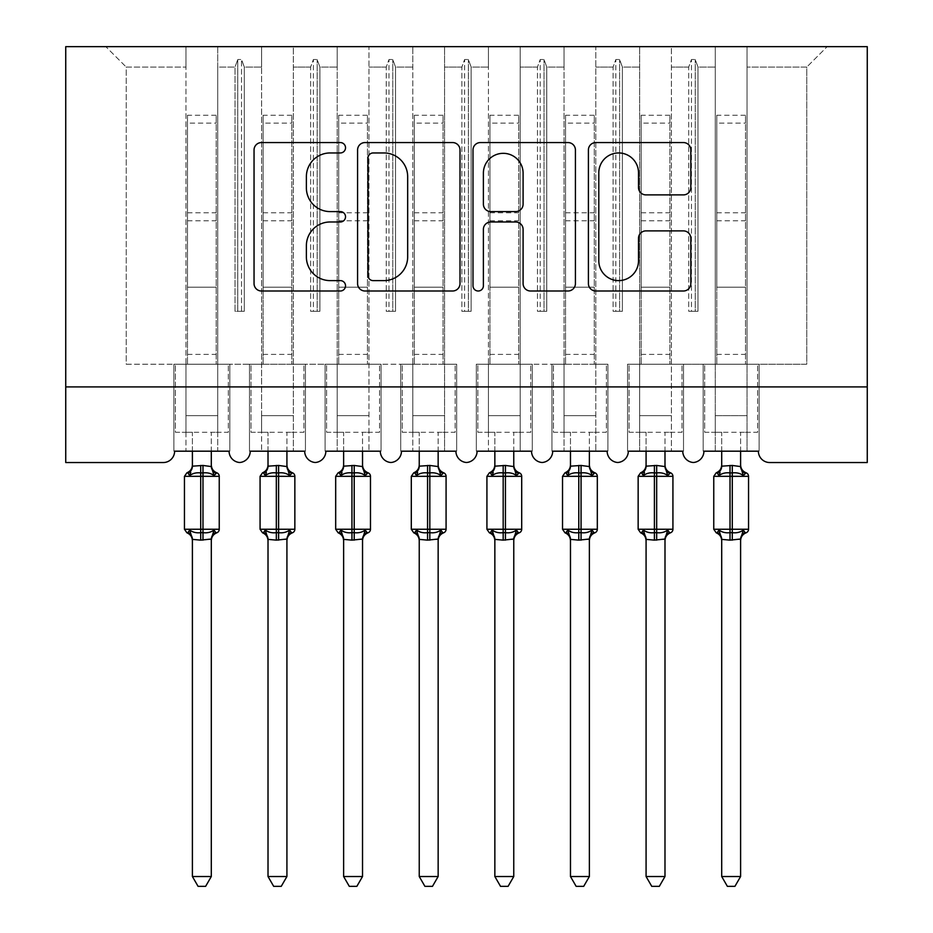 <?xml version="1.0" encoding="UTF-8"?>
<svg xmlns="http://www.w3.org/2000/svg" width="933" height="933" viewBox="0 0 933 933"><rect width="100%" height="100%" fill="white"/><g stroke="black" fill="none" stroke-linecap="round" stroke-linejoin="round"><path stroke-width="0.7" stroke-dasharray="4.67 3.5" d="M345.525 147.752A5.19 5.19 0 0 0 340.323 142.562L261.462 142.562A7.417 7.417 0 0 0 254.044 149.98L254.044 283.585A7.417 7.417 0 0 0 261.462 291.003L340.323 291.003A5.19 5.19 0 0 0 345.525 285.813A5.19 5.19 0 0 0 340.323 280.611L330.119 280.611A23.745 23.745 0 0 1 306.374 256.867L306.374 245.729A23.745 23.745 0 0 1 330.119 221.984L340.323 221.984A5.19 5.19 0 0 0 345.525 216.783A5.19 5.19 0 0 0 340.323 211.593L330.119 211.593A23.745 23.745 0 0 1 306.374 187.836L306.374 176.699A23.745 23.745 0 0 1 330.119 152.954L340.323 152.954A5.19 5.19 0 0 0 345.525 147.752M703.925 451.187L758.377 451.187L747.03 451.187L747.03 46.65L747.03 451.187L703.925 451.187L715.273 451.187L715.273 46.65L715.273 364.232L715.273 46.65L747.03 46.65L747.03 364.232L747.03 46.65L827.186 46.65L671.41 46.65L671.41 451.187L671.41 46.65L639.653 46.65L639.653 67.071L639.653 46.65L595.802 46.65L595.802 451.187L595.802 46.65L564.045 46.65L564.045 67.071L564.045 46.65L520.182 46.65L520.182 451.187L520.182 46.65L488.425 46.65L488.425 67.071L488.425 46.65L444.575 46.65L444.575 451.187L444.575 46.65L412.818 46.65L412.818 67.071L412.818 46.65L368.955 46.65L368.955 451.187L368.955 46.65L337.198 46.65L337.198 67.071L337.198 46.65L293.347 46.65L293.347 451.187L293.347 46.65L261.59 46.65L261.59 67.071L261.59 46.65L217.727 46.65L217.727 364.232L261.59 364.232L261.59 46.65L185.97 46.65L185.97 67.071L185.97 46.65L105.814 46.65L126.235 67.071L105.814 46.65L217.727 46.65L217.727 67.071L235.011 67.071L217.727 67.071L217.727 432.282L217.727 46.65L217.727 451.187L229.075 451.187L217.727 451.187L217.727 364.232L261.59 364.232L261.59 451.187L261.59 46.65L715.273 46.65L715.273 451.187L703.925 451.187L758.377 451.187A11.348 11.348 0 0 0 769.713 462.535L867.258 462.535L867.258 386.915L65.742 386.915L65.742 462.535L163.287 462.535A11.348 11.348 0 0 0 174.623 451.187L229.075 451.187L174.623 451.187L185.97 451.187L185.97 46.65L185.97 451.187L174.623 451.187L229.075 451.187A11.348 11.348 0 0 0 239.653 462.5A11.348 11.348 0 0 0 250.242 451.187L304.683 451.187A11.348 11.348 0 0 0 315.272 462.5A11.348 11.348 0 0 0 325.862 451.187L380.302 451.187L325.862 451.187L337.198 451.187L337.198 46.65L337.198 451.187L325.862 451.187L380.302 451.187A11.348 11.348 0 0 0 390.88 462.5A11.348 11.348 0 0 0 401.47 451.187L455.91 451.187L401.47 451.187L412.818 451.187L412.818 46.65L412.818 451.187L401.47 451.187L455.91 451.187A11.348 11.348 0 0 0 466.5 462.5A11.348 11.348 0 0 0 477.09 451.187L531.53 451.187L477.09 451.187L488.425 451.187L488.425 46.65L488.425 451.187L477.09 451.187L531.53 451.187A11.348 11.348 0 0 0 542.12 462.5A11.348 11.348 0 0 0 552.698 451.187L607.138 451.187L552.698 451.187L564.045 451.187L564.045 46.65L564.045 451.187L552.698 451.187L607.138 451.187A11.348 11.348 0 0 0 617.728 462.5A11.348 11.348 0 0 0 628.317 451.187L682.758 451.187L628.317 451.187L639.653 451.187L639.653 46.65L639.653 451.187L628.317 451.187L682.758 451.187A11.348 11.348 0 0 0 693.347 462.5A11.348 11.348 0 0 0 703.925 451.187L703.179 451.187L703.925 451.187L703.179 451.187L703.179 364.232L715.273 364.232L715.273 415.651L715.273 364.232L671.41 364.232L806.765 364.232L806.765 67.071L747.03 67.071L806.765 67.071L827.186 46.65L806.765 67.071L806.765 364.232L715.273 364.232L759.124 364.232L759.124 451.187L758.377 451.187L759.124 451.187L759.124 364.232L703.179 364.232L703.179 451.187L703.925 451.187M715.273 415.651L715.273 432.282L715.273 415.651L747.03 415.651L715.273 415.651M639.653 415.651L639.653 364.232L639.653 432.282L639.653 415.651L671.41 415.651L639.653 415.651M564.045 415.651L564.045 364.232L564.045 432.282L564.045 415.651L595.802 415.651L564.045 415.651M488.425 415.651L488.425 364.232L488.425 432.282L488.425 415.651L520.182 415.651L488.425 415.651M412.818 415.651L412.818 364.232L412.818 432.282L412.818 415.651L444.575 415.651L412.818 415.651M337.198 415.651L337.198 364.232L337.198 432.282L337.198 415.651L368.955 415.651L337.198 415.651M261.59 415.651L261.59 364.232L261.59 432.282L261.59 415.651L293.347 415.651L261.59 415.651M185.97 415.651L185.97 364.232L185.97 432.282L185.97 415.651L217.727 415.651L185.97 415.651M867.258 386.915L65.742 386.915L65.742 46.65L867.258 46.65L867.258 386.915L65.742 386.915M688.706 67.071L671.41 67.071L688.706 67.071L691.458 59.502L688.706 67.071L688.706 311.295L697.989 311.295L688.706 311.295L688.706 67.071M697.989 311.295L697.989 67.071L695.237 59.502L691.458 59.502L695.237 59.502L697.989 67.071L715.273 67.071L697.989 67.071L697.989 311.295L688.706 311.295L691.458 311.295L691.458 59.502L691.458 311.295L695.237 311.295L695.237 59.502L695.237 311.295L697.989 311.295M613.086 67.071L595.802 67.071L613.086 67.071L615.838 59.502L613.086 67.071L613.086 311.295L622.369 311.295L613.086 311.295L613.086 67.071M622.369 311.295L622.369 67.071L619.617 59.502L615.838 59.502L619.617 59.502L622.369 67.071L639.653 67.071L622.369 67.071L622.369 311.295L613.086 311.295L615.838 311.295L615.838 59.502L615.838 311.295L619.617 311.295L619.617 59.502L619.617 311.295L622.369 311.295M595.802 364.232L520.182 364.232L607.896 364.232L607.896 451.187L607.138 451.187L607.896 451.187L607.896 364.232L564.045 364.232L607.896 364.232L607.896 451.187L607.138 451.187L607.896 451.187L607.896 364.232L595.802 364.232M537.466 67.071L520.182 67.071L537.466 67.071L540.219 59.502L537.466 67.071L537.466 311.295L546.761 311.295L537.466 311.295L537.466 67.071M546.761 311.295L546.761 67.071L544.009 59.502L540.219 59.502L544.009 59.502L546.761 67.071L564.045 67.071L546.761 67.071L546.761 311.295L537.466 311.295L540.219 311.295L540.219 59.502L540.219 311.295L544.009 311.295L544.009 59.502L544.009 311.295L546.761 311.295M461.858 67.071L444.575 67.071L461.858 67.071L464.611 59.502L461.858 67.071L461.858 311.295L471.142 311.295L461.858 311.295L461.858 67.071M471.142 311.295L471.142 67.071L468.389 59.502L464.611 59.502L468.389 59.502L471.142 67.071L488.425 67.071L471.142 67.071L471.142 311.295L461.858 311.295L464.611 311.295L464.611 59.502L464.611 311.295L468.389 311.295L468.389 59.502L468.389 311.295L471.142 311.295M444.575 364.232L368.955 364.232L456.669 364.232L456.669 451.187L455.91 451.187L456.669 451.187L456.669 364.232L412.818 364.232L456.669 364.232L456.669 451.187L455.91 451.187L456.669 451.187L456.669 364.232L444.575 364.232M386.239 67.071L368.955 67.071L386.239 67.071L388.991 59.502L386.239 67.071L386.239 311.295L395.534 311.295L386.239 311.295L386.239 67.071M395.534 311.295L395.534 67.071L392.781 59.502L388.991 59.502L392.781 59.502L395.534 67.071L412.818 67.071L395.534 67.071L395.534 311.295L386.239 311.295L388.991 311.295L388.991 59.502L388.991 311.295L392.781 311.295L392.781 59.502L392.781 311.295L395.534 311.295M310.631 67.071L293.347 67.071L310.631 67.071L313.383 59.502L310.631 67.071L310.631 311.295L319.914 311.295L310.631 311.295L310.631 67.071M319.914 311.295L319.914 67.071L317.162 59.502L313.383 59.502L317.162 59.502L319.914 67.071L337.198 67.071L319.914 67.071L319.914 311.295L310.631 311.295L313.383 311.295L313.383 59.502L313.383 311.295L317.162 311.295L317.162 59.502L317.162 311.295L319.914 311.295M293.347 364.232L337.198 364.232L261.59 364.232L305.441 364.232L305.441 451.187L304.683 451.187L305.441 451.187L305.441 364.232L261.59 364.232L305.441 364.232L305.441 451.187L304.683 451.187L305.441 451.187L305.441 364.232L293.347 364.232M235.011 311.295L235.011 67.071L237.763 59.502L235.011 67.071L235.011 311.295L244.294 311.295L235.011 311.295M244.294 311.295L244.294 67.071L241.542 59.502L237.763 59.502L241.542 59.502L244.294 67.071L261.59 67.071L244.294 67.071L244.294 311.295L237.763 311.295L237.763 59.502L237.763 311.295L241.542 311.295L241.542 59.502L241.542 311.295L244.294 311.295M126.235 364.232L185.97 364.232L126.235 364.232L126.235 67.071L185.97 67.071L126.235 67.071L126.235 364.232M639.653 364.232L683.516 364.232L683.516 451.187L682.758 451.187L683.516 451.187L683.516 364.232L627.559 364.232L627.559 451.187L628.317 451.187L627.559 451.187L627.559 364.232L639.653 364.232L627.559 364.232L627.559 451.187L628.317 451.187L627.559 451.187L627.559 364.232L639.653 364.232M488.425 364.232L532.288 364.232L532.288 451.187L531.53 451.187L532.288 451.187L532.288 364.232L476.331 364.232L476.331 451.187L477.09 451.187L476.331 451.187L476.331 364.232L488.425 364.232L476.331 364.232L476.331 451.187L477.09 451.187L476.331 451.187L476.331 364.232L488.425 364.232M337.198 364.232L381.061 364.232L381.061 451.187L380.302 451.187L381.061 451.187L381.061 364.232L325.104 364.232L325.104 451.187L325.862 451.187L325.104 451.187L325.104 364.232L337.198 364.232L325.104 364.232L325.104 451.187L325.862 451.187L325.104 451.187L325.104 364.232L337.198 364.232M185.97 364.232L229.821 364.232L229.821 451.187L229.075 451.187L229.821 451.187L229.821 364.232L173.876 364.232L173.876 451.187L174.623 451.187L173.876 451.187L173.876 364.232L185.97 364.232L173.876 364.232L173.876 451.187L174.623 451.187L173.876 451.187L173.876 364.232L185.97 364.232M249.484 364.232L261.59 364.232L249.484 364.232L249.484 451.187L250.242 451.187L249.484 451.187L249.484 364.232L261.59 364.232L249.484 364.232L249.484 451.187L250.242 451.187L249.484 451.187L249.484 364.232M400.712 364.232L412.818 364.232L400.712 364.232L400.712 451.187L401.47 451.187L400.712 451.187L400.712 364.232L412.818 364.232L400.712 364.232L400.712 451.187L401.47 451.187L400.712 451.187L400.712 364.232M551.939 364.232L564.045 364.232L551.939 364.232L551.939 451.187L552.698 451.187L551.939 451.187L551.939 364.232L564.045 364.232L551.939 364.232L551.939 451.187L552.698 451.187L551.939 451.187L551.939 364.232M229.821 451.187L229.075 451.187L229.821 451.187L229.821 364.232L229.821 451.187M229.821 364.232L217.727 364.232L229.821 364.232M381.061 451.187L380.302 451.187L381.061 451.187L381.061 364.232L381.061 451.187M381.061 364.232L368.955 364.232L381.061 364.232M532.288 451.187L531.53 451.187L532.288 451.187L532.288 364.232L532.288 451.187M532.288 364.232L520.182 364.232L532.288 364.232M683.516 451.187L682.758 451.187L683.516 451.187L683.516 364.232L683.516 451.187M683.516 364.232L671.41 364.232L683.516 364.232M759.124 451.187L758.377 451.187L759.124 451.187L759.124 364.232L759.124 451.187M759.124 364.232L747.03 364.232L759.124 364.232M703.179 364.232L715.273 364.232L703.179 364.232L703.179 451.187L703.179 364.232M460.004 283.585L460.004 149.98A7.417 7.417 0 0 0 452.587 142.562L365.001 142.562A7.417 7.417 0 0 0 357.584 149.98L357.584 283.585A7.417 7.417 0 0 0 365.001 291.003L452.587 291.003A7.417 7.417 0 0 0 460.004 283.585M373.165 152.954A5.19 5.19 0 0 0 367.975 158.143L367.975 275.422A5.19 5.19 0 0 0 373.165 280.611L383.929 280.611A23.745 23.745 0 0 0 407.674 256.867L407.674 176.699A23.745 23.745 0 0 0 383.929 152.954L373.165 152.954M480.413 142.562L567.999 142.562A7.417 7.417 0 0 1 575.416 149.98L575.416 283.585A7.417 7.417 0 0 1 567.999 291.003L530.515 291.003A7.417 7.417 0 0 1 523.098 283.585L523.098 229.401A7.417 7.417 0 0 0 515.669 221.984L490.805 221.984A7.417 7.417 0 0 0 483.387 229.401L483.387 285.813A5.19 5.19 0 0 1 478.186 291.003A5.19 5.19 0 0 1 472.996 285.813L472.996 149.98A7.417 7.417 0 0 1 480.413 142.562M523.098 173.176A19.85 19.85 0 0 0 503.237 153.327A19.85 19.85 0 0 0 483.387 173.176L483.387 204.164A7.417 7.417 0 0 0 490.805 211.593L515.669 211.593A7.417 7.417 0 0 0 523.098 204.164L523.098 173.176M645.928 194.892L683.411 194.892A7.417 7.417 0 0 0 690.828 187.463L690.828 149.98A7.417 7.417 0 0 0 683.411 142.562L595.825 142.562A7.417 7.417 0 0 0 588.408 149.98L588.408 283.585A7.417 7.417 0 0 0 595.825 291.003L683.411 291.003A7.417 7.417 0 0 0 690.828 283.585L690.828 238.312A7.417 7.417 0 0 0 683.411 230.883L645.928 230.883A7.417 7.417 0 0 0 638.51 238.312L638.51 260.762A19.85 19.85 0 0 1 618.649 280.611A19.85 19.85 0 0 1 598.799 260.762L598.799 172.803A19.85 19.85 0 0 1 618.649 152.954A19.85 19.85 0 0 1 638.51 172.803L638.51 187.463A7.417 7.417 0 0 0 645.928 194.892M192.396 451.187L192.396 432.282L175.381 432.282L175.381 364.232L187.486 364.232L175.381 364.232L175.381 432.282L192.396 432.282L192.396 466.173A8.315 7.93 180 0 1 188.034 473.159L189.656 475.585C192.734 473.276 196.42 472.39 200.712 472.926L202.986 472.926C207.278 472.39 210.963 473.276 214.042 475.585L216.759 472.774M215.663 532.428L214.042 530.002C210.963 532.311 207.278 533.198 202.986 532.661L200.712 532.661C196.42 533.198 192.734 532.311 189.656 530.002L188.034 532.428A8.315 7.93 0 0 1 192.396 539.414L200.712 540.137L211.301 539.414A8.315 7.93 0 0 1 215.663 532.428M214.042 475.585L211.313 466.57L211.301 432.282L228.317 432.282L228.317 364.232L216.211 364.232L228.317 364.232L228.317 432.282L211.301 432.282L211.301 451.187M192.396 539.367L192.396 876.519L211.301 876.519L211.301 539.367M187.486 364.232L187.486 287.201L187.486 364.232L216.211 364.232L216.211 115.249L216.211 364.232M211.301 466.173L211.301 466.173A8.315 7.93 180 0 0 215.663 473.159M211.313 466.57L202.986 465.45L192.396 466.232M190.764 472.366L189.656 475.585M214.042 530.002L211.313 539.017M189.656 530.002L192.396 539.017M192.396 876.519L198.076 886.35L205.622 886.35L211.301 876.519M216.211 115.249L187.486 115.249L187.486 287.201L187.486 123.109L216.211 123.109M187.486 115.249L187.486 123.109M268.016 451.187L268.016 432.282L251 432.282L251 364.232L263.094 364.232L251 364.232L251 432.282L268.016 432.282L268.016 466.173A8.315 7.93 180 0 1 263.642 473.159L265.264 475.585C268.354 473.276 272.039 472.39 276.331 472.926L278.594 472.926C282.886 472.39 286.583 473.276 289.662 475.585L292.379 472.774M291.283 532.428L289.662 530.002C286.583 532.311 282.886 533.198 278.594 532.661L276.331 532.661C272.039 533.198 268.354 532.311 265.264 530.002L263.642 532.428A8.315 7.93 0 0 1 268.016 539.414L276.331 540.137L286.921 539.414A8.315 7.93 0 0 1 291.283 532.428M289.662 475.585L286.921 466.57L286.921 432.282L303.925 432.282L303.925 364.232L291.831 364.232L303.925 364.232L303.925 432.282L286.921 432.282L286.921 451.187M268.016 539.367L268.016 876.519L286.921 876.519L286.921 539.367M263.094 364.232L263.094 287.201L263.094 364.232L291.831 364.232L291.831 115.249L291.831 364.232M286.921 466.173L286.921 466.173A8.315 7.93 180 0 0 291.283 473.159M286.921 466.57L278.594 465.45L268.016 466.232M266.383 472.366L265.264 475.585M289.662 530.002L286.921 539.017M265.264 530.002L268.004 539.017M268.016 876.519L273.684 886.35L281.241 886.35L286.921 876.519M291.831 115.249L263.094 115.249L263.094 287.201L263.094 123.109L291.831 123.109M263.094 115.249L263.094 123.109M343.624 451.187L343.624 432.282L326.608 432.282L326.608 364.232L338.714 364.232L326.608 364.232L326.608 432.282L343.624 432.282L343.624 466.173A8.315 7.93 180 0 1 339.262 473.159L340.883 475.585C343.962 473.276 347.647 472.39 351.939 472.926L354.213 472.926C358.505 472.39 362.191 473.276 365.269 475.585L367.987 472.774M366.902 532.428L365.269 530.002C362.191 532.311 358.505 533.198 354.213 532.661L351.939 532.661C347.647 533.198 343.962 532.311 340.883 530.002L339.262 532.428A8.315 7.93 0 0 1 343.624 539.414L351.939 540.137L362.529 539.414A8.315 7.93 0 0 1 366.902 532.428M365.269 475.585L362.54 466.57L362.529 432.282L379.544 432.282L379.544 364.232L367.45 364.232L379.544 364.232L379.544 432.282L362.529 432.282L362.529 451.187M343.624 539.367L343.624 876.519L362.529 876.519L362.529 539.367M338.714 364.232L338.714 287.201L338.714 364.232L367.45 364.232L367.45 115.249L367.45 364.232M362.529 466.173L362.529 466.173A8.315 7.93 180 0 0 366.902 473.159M362.54 466.57L354.213 465.45L343.624 466.232M341.991 472.366L340.883 475.585M365.269 530.002L362.54 539.017M340.883 530.002L343.624 539.017M343.624 876.519L349.304 886.35L356.849 886.35L362.529 876.519M367.45 115.249L338.714 115.249L338.714 287.201L338.714 123.109L367.45 123.109M338.714 115.249L338.714 123.109M419.244 451.187L419.244 432.282L402.228 432.282L402.228 364.232L414.322 364.232L402.228 364.232L402.228 432.282L419.244 432.282L419.244 466.173A8.315 7.93 180 0 1 414.87 473.159L416.503 475.585C419.582 473.276 423.267 472.39 427.559 472.926L429.821 472.926C434.125 472.39 437.81 473.276 440.889 475.585L443.607 472.774M442.51 532.428L440.889 530.002C437.81 532.311 434.125 533.198 429.821 532.661L427.559 532.661C423.267 533.198 419.582 532.311 416.503 530.002L414.87 532.428A8.315 7.93 0 0 1 419.244 539.414L427.559 540.137L438.148 539.414A8.315 7.93 0 0 1 442.51 532.428M440.889 475.585L438.148 466.57L438.148 432.282L455.152 432.282L455.152 364.232L443.058 364.232L455.152 364.232L455.152 432.282L438.148 432.282L438.148 451.187M419.244 539.367L419.244 876.519L438.148 876.519L438.148 539.367M414.322 364.232L414.322 287.201L414.322 364.232L443.058 364.232L443.058 115.249L443.058 364.232M438.148 466.173L438.148 466.173A8.315 7.93 180 0 0 442.51 473.159M438.148 466.57L429.821 465.45L419.244 466.232M417.611 472.366L416.503 475.585M440.889 530.002L438.148 539.017M416.503 530.002L419.232 539.017M419.244 876.519L424.912 886.35L432.469 886.35L438.148 876.519M443.058 115.249L414.322 115.249L414.322 287.201L414.322 123.109L443.058 123.109M414.322 115.249L414.322 123.109M494.852 451.187L494.852 432.282L477.848 432.282L477.848 364.232L489.942 364.232L477.848 364.232L477.848 432.282L494.852 432.282L494.852 466.173A8.315 7.93 180 0 1 490.49 473.159L492.111 475.585C495.19 473.276 498.875 472.39 503.179 472.926L505.441 472.926C509.733 472.39 513.418 473.276 516.497 475.585L519.215 472.774M518.13 532.428L516.497 530.002C513.418 532.311 509.733 533.198 505.441 532.661L503.179 532.661C498.875 533.198 495.19 532.311 492.111 530.002L490.49 532.428A8.315 7.93 0 0 1 494.852 539.414L503.179 540.137L513.756 539.414A8.315 7.93 0 0 1 518.13 532.428M516.497 475.585L513.768 466.57L513.756 432.282L530.772 432.282L530.772 364.232L518.678 364.232L530.772 364.232L530.772 432.282L513.756 432.282L513.756 451.187M494.852 539.367L494.852 876.519L513.756 876.519L513.756 539.367M489.942 364.232L489.942 287.201L489.942 364.232L518.678 364.232L518.678 115.249L518.678 364.232M513.756 466.173L513.756 466.173A8.315 7.93 180 0 0 518.13 473.159M513.768 466.57L505.441 465.45L494.852 466.232M493.219 472.366L492.111 475.585M516.497 530.002L513.768 539.017M492.111 530.002L494.852 539.017M494.852 876.519L500.531 886.35L508.088 886.35L513.756 876.519M518.678 115.249L489.942 115.249L489.942 287.201L489.942 123.109L518.678 123.109M489.942 115.249L489.942 123.109M570.471 451.187L570.471 432.282L553.456 432.282L553.456 364.232L565.55 364.232L553.456 364.232L553.456 432.282L570.471 432.282L570.471 466.173A8.315 7.93 180 0 1 566.098 473.159L567.731 475.585C570.809 473.276 574.495 472.39 578.787 472.926L581.061 472.926C585.353 472.39 589.038 473.276 592.117 475.585L594.834 472.774M593.738 532.428L592.117 530.002C589.038 532.311 585.353 533.198 581.061 532.661L578.787 532.661C574.495 533.198 570.809 532.311 567.731 530.002L566.098 532.428A8.315 7.93 0 0 1 570.471 539.414L578.787 540.137L589.376 539.414A8.315 7.93 0 0 1 593.738 532.428M592.117 475.585L589.376 466.57L589.376 432.282L606.392 432.282L606.392 364.232L594.286 364.232L606.392 364.232L606.392 432.282L589.376 432.282L589.376 451.187M570.471 539.367L570.471 876.519L589.376 876.519L589.376 539.367M565.55 364.232L565.55 287.201L565.55 364.232L594.286 364.232L594.286 115.249L594.286 364.232M589.376 466.173L589.376 466.173A8.315 7.93 180 0 0 593.738 473.159M589.376 466.57L581.061 465.45L570.471 466.232M568.838 472.366L567.731 475.585M592.117 530.002L589.376 539.017M567.731 530.002L570.46 539.017M570.471 876.519L576.151 886.35L583.696 886.35L589.376 876.519M594.286 115.249L565.55 115.249L565.55 287.201L565.55 123.109L594.286 123.109M565.55 115.249L565.55 123.109M646.079 451.187L646.079 432.282L629.075 432.282L629.075 364.232L641.169 364.232L629.075 364.232L629.075 432.282L646.079 432.282L646.079 466.173A8.315 7.93 180 0 1 641.717 473.159L643.338 475.585C646.417 473.276 650.114 472.39 654.406 472.926L656.669 472.926C660.961 472.39 664.646 473.276 667.736 475.585L670.442 472.774M669.358 532.428L667.736 530.002C664.646 532.311 660.961 533.198 656.669 532.661L654.406 532.661C650.114 533.198 646.417 532.311 643.338 530.002L641.717 532.428A8.315 7.93 0 0 1 646.079 539.414L654.406 540.137L664.984 539.414A8.315 7.93 0 0 1 669.358 532.428M667.736 475.585L664.996 466.57L664.984 432.282L682 432.282L682 364.232L669.906 364.232L682 364.232L682 432.282L664.984 432.282L664.984 451.187M646.079 539.367L646.079 876.519L664.984 876.519L664.984 539.367M641.169 364.232L641.169 287.201L641.169 364.232L669.906 364.232L669.906 115.249L669.906 364.232M664.984 466.173L664.984 466.173A8.315 7.93 180 0 0 669.358 473.159M664.996 466.57L656.669 465.45L646.079 466.232M644.458 472.366L643.338 475.585M667.736 530.002L664.996 539.017M643.338 530.002L646.079 539.017M646.079 876.519L651.759 886.35L659.316 886.35L664.984 876.519M669.906 115.249L641.169 115.249L641.169 287.201L641.169 123.109L669.906 123.109M641.169 115.249L641.169 123.109M721.699 451.187L721.699 432.282L704.683 432.282L704.683 364.232L716.789 364.232L704.683 364.232L704.683 432.282L721.699 432.282L721.699 466.173A8.315 7.93 180 0 1 717.337 473.159L718.958 475.585C722.037 473.276 725.722 472.39 730.014 472.926L732.288 472.926C736.58 472.39 740.266 473.276 743.344 475.585L746.062 472.774M744.966 532.428L743.344 530.002C740.266 532.311 736.58 533.198 732.288 532.661L730.014 532.661C725.722 533.198 722.037 532.311 718.958 530.002L717.337 532.428A8.315 7.93 0 0 1 721.699 539.414L730.014 540.137L740.604 539.414A8.315 7.93 0 0 1 744.966 532.428M743.344 475.585L740.604 466.57L740.604 432.282L757.619 432.282L757.619 364.232L745.514 364.232L757.619 364.232L757.619 432.282L740.604 432.282L740.604 451.187M721.699 539.367L721.699 876.519L740.604 876.519L740.604 539.367M716.789 364.232L716.789 287.201L716.789 364.232L745.514 364.232L745.514 115.249L745.514 364.232M740.604 466.173L740.604 466.173A8.315 7.93 180 0 0 744.966 473.159M740.604 466.57L732.288 465.45L721.699 466.232M720.066 472.366L718.958 475.585M743.344 530.002L740.604 539.017M718.958 530.002L721.687 539.017M721.699 876.519L727.378 886.35L734.924 886.35L740.604 876.519M745.514 115.249L716.789 115.249L716.789 287.201L716.789 123.109L745.514 123.109M716.789 115.249L716.789 123.109M202.986 465.45L202.986 476.331L219.243 476.331M219.243 529.256L202.986 529.256L202.986 540.137M184.454 476.331L202.986 476.331L202.986 529.256L184.454 529.256M200.712 540.137L200.712 465.45M187.486 287.201L216.211 287.201L187.486 287.201M187.486 212.806L216.211 212.806M187.486 354.4L216.211 354.4M187.486 220.771L216.211 220.771M278.594 465.45L278.594 476.331L294.851 476.331M294.851 529.256L278.594 529.256L278.594 540.137M260.074 476.331L278.594 476.331L278.594 529.256L260.074 529.256M276.331 540.137L276.331 465.45M263.094 287.201L291.831 287.201L263.094 287.201M263.094 212.806L291.831 212.806M263.094 354.4L291.831 354.4M263.094 220.771L291.831 220.771M354.213 465.45L354.213 476.331L370.471 476.331M370.471 529.256L354.213 529.256L354.213 540.137M335.682 476.331L354.213 476.331L354.213 529.256L335.682 529.256M351.939 540.137L351.939 465.45M338.714 287.201L367.45 287.201L338.714 287.201M338.714 212.806L367.45 212.806M338.714 354.4L367.45 354.4M338.714 220.771L367.45 220.771M429.821 465.45L429.821 476.331L446.079 476.331M446.079 529.256L429.821 529.256L429.821 540.137M411.301 476.331L429.821 476.331L429.821 529.256L411.301 529.256M427.559 540.137L427.559 465.45M414.322 287.201L443.058 287.201L414.322 287.201M414.322 212.806L443.058 212.806M414.322 354.4L443.058 354.4M414.322 220.771L443.058 220.771M505.441 465.45L505.441 476.331L521.699 476.331M521.699 529.256L505.441 529.256L505.441 540.137M486.921 476.331L505.441 476.331L505.441 529.256L486.921 529.256M503.179 540.137L503.179 465.45M489.942 287.201L518.678 287.201L489.942 287.201M489.942 212.806L518.678 212.806M489.942 354.4L518.678 354.4M489.942 220.771L518.678 220.771M581.061 465.45L581.061 476.331L597.318 476.331M597.318 529.256L581.061 529.256L581.061 540.137M562.529 476.331L581.061 476.331L581.061 529.256L562.529 529.256M578.787 540.137L578.787 465.45M565.55 287.201L594.286 287.201L565.55 287.201M565.55 212.806L594.286 212.806M565.55 354.4L594.286 354.4M565.55 220.771L594.286 220.771M656.669 465.45L656.669 476.331L672.926 476.331M672.926 529.256L656.669 529.256L656.669 540.137M638.149 476.331L656.669 476.331L656.669 529.256L638.149 529.256M654.406 540.137L654.406 465.45M641.169 287.201L669.906 287.201L641.169 287.201M641.169 212.806L669.906 212.806M641.169 354.4L669.906 354.4M641.169 220.771L669.906 220.771M732.288 465.45L732.288 476.331L748.546 476.331M748.546 529.256L732.288 529.256L732.288 540.137M713.757 476.331L732.288 476.331L732.288 529.256L713.757 529.256M730.014 540.137L730.014 465.45M716.789 287.201L745.514 287.201L716.789 287.201M716.789 212.806L745.514 212.806M716.789 354.4L745.514 354.4M716.789 220.771L745.514 220.771M185.97 432.282L217.727 432.282M261.59 432.282L293.347 432.282M337.198 432.282L368.955 432.282M412.818 432.282L444.575 432.282M488.425 432.282L520.182 432.282M564.045 432.282L595.802 432.282M639.653 432.282L671.41 432.282M715.273 432.282L747.03 432.282"/><path stroke-width="1.4" d="M345.525 147.752A5.19 5.19 0 0 0 340.323 142.562L261.462 142.562A7.417 7.417 0 0 0 254.044 149.98L254.044 283.585A7.417 7.417 0 0 0 261.462 291.003L340.323 291.003A5.19 5.19 0 0 0 345.525 285.813A5.19 5.19 0 0 0 340.323 280.611L330.119 280.611A23.745 23.745 0 0 1 306.374 256.867L306.374 245.729A23.745 23.745 0 0 1 330.119 221.984L340.323 221.984A5.19 5.19 0 0 0 345.525 216.783A5.19 5.19 0 0 0 340.323 211.593L330.119 211.593A23.745 23.745 0 0 1 306.374 187.836L306.374 176.699A23.745 23.745 0 0 1 330.119 152.954L340.323 152.954A5.19 5.19 0 0 0 345.525 147.752M683.411 194.892A7.417 7.417 0 0 0 690.828 187.463L690.828 149.98A7.417 7.417 0 0 0 683.411 142.562L595.825 142.562A7.417 7.417 0 0 0 588.408 149.98L588.408 283.585A7.417 7.417 0 0 0 595.825 291.003L683.411 291.003A7.417 7.417 0 0 0 690.828 283.585L690.828 238.312A7.417 7.417 0 0 0 683.411 230.883L645.928 230.883A7.417 7.417 0 0 0 638.51 238.312L638.51 260.762A19.85 19.85 0 0 1 618.649 280.611A19.85 19.85 0 0 1 598.799 260.762L598.799 172.803A19.85 19.85 0 0 1 618.649 152.954A19.85 19.85 0 0 1 638.51 172.803L638.51 187.463A7.417 7.417 0 0 0 645.928 194.892L683.411 194.892M867.258 386.915L867.258 46.65L65.742 46.65L65.742 462.535L163.287 462.535A11.348 11.348 0 0 0 174.623 451.187L229.075 451.187A11.348 11.348 0 0 0 239.653 462.5A11.348 11.348 0 0 0 250.242 451.187L304.683 451.187A11.348 11.348 0 0 0 315.272 462.5A11.348 11.348 0 0 0 325.862 451.187L380.302 451.187A11.348 11.348 0 0 0 390.88 462.5A11.348 11.348 0 0 0 401.47 451.187L455.91 451.187A11.348 11.348 0 0 0 466.5 462.5A11.348 11.348 0 0 0 477.09 451.187L531.53 451.187A11.348 11.348 0 0 0 542.12 462.5A11.348 11.348 0 0 0 552.698 451.187L607.138 451.187A11.348 11.348 0 0 0 617.728 462.5A11.348 11.348 0 0 0 628.317 451.187L682.758 451.187A11.348 11.348 0 0 0 693.347 462.5A11.348 11.348 0 0 0 703.925 451.187L758.377 451.187A11.348 11.348 0 0 0 769.713 462.535L867.258 462.535L867.258 386.915L65.742 386.915M460.004 149.98A7.417 7.417 0 0 0 452.587 142.562L365.001 142.562A7.417 7.417 0 0 0 357.584 149.98L357.584 283.585A7.417 7.417 0 0 0 365.001 291.003L452.587 291.003A7.417 7.417 0 0 0 460.004 283.585L460.004 149.98M480.413 142.562L567.999 142.562A7.417 7.417 0 0 1 575.416 149.98L575.416 283.585A7.417 7.417 0 0 1 567.999 291.003L530.515 291.003A7.417 7.417 0 0 1 523.098 283.585L523.098 229.401A7.417 7.417 0 0 0 515.669 221.984L490.805 221.984A7.417 7.417 0 0 0 483.387 229.401L483.387 285.813A5.19 5.19 0 0 1 478.186 291.003A5.19 5.19 0 0 1 472.996 285.813L472.996 149.98A7.417 7.417 0 0 1 480.413 142.562M373.165 152.954A5.19 5.19 0 0 0 367.975 158.143L367.975 275.422A5.19 5.19 0 0 0 373.165 280.611L383.929 280.611A23.745 23.745 0 0 0 407.674 256.867L407.674 176.699A23.745 23.745 0 0 0 383.929 152.954L373.165 152.954M523.098 173.176A19.85 19.85 0 0 0 503.237 153.327A19.85 19.85 0 0 0 483.387 173.176L483.387 204.164A7.417 7.417 0 0 0 490.805 211.593L515.669 211.593A7.417 7.417 0 0 0 523.098 204.164L523.098 173.176M192.396 876.519L211.301 876.519L205.622 886.35L198.076 886.35L192.396 876.519L192.396 539.367A8.315 7.93 180 0 0 188.034 532.428L189.656 530.002C192.734 532.311 196.42 533.198 200.712 532.661L200.712 529.256L202.986 529.256L202.986 472.926C207.278 472.39 210.963 473.276 214.042 475.585L216.759 472.774A3.779 3.779 0 0 1 219.243 476.331L184.454 476.331L184.454 529.256L200.712 529.256L200.712 472.926C196.42 472.39 192.734 473.276 189.656 475.585L188.034 473.159A8.315 7.93 0 0 0 192.396 466.173L202.986 465.45L211.313 466.57L211.301 451.187M211.301 876.519L211.313 539.017L200.712 540.137L200.712 532.661L202.986 532.661L202.986 529.256L219.243 529.256A3.779 3.779 0 0 1 216.759 532.813L215.663 532.428L216.759 532.813C213.319 534.282 211.499 536.883 211.301 540.627M211.301 539.414L211.301 539.367A8.315 7.93 180 0 1 215.663 532.428L214.042 530.002C210.963 532.311 207.278 533.198 202.986 532.661L202.986 540.137M200.712 540.137L192.396 539.367M192.396 451.187L192.396 466.232M189.656 475.585L190.764 472.366M214.042 475.585L211.313 466.57M211.313 539.017L214.042 530.002M192.396 539.017L189.656 530.002M268.016 876.519L286.921 876.519L281.241 886.35L273.684 886.35L268.016 876.519L268.016 539.367A8.315 7.93 180 0 0 263.642 532.428L265.264 530.002C268.354 532.311 272.039 533.198 276.331 532.661L276.331 529.256L278.594 529.256L278.594 472.926C282.886 472.39 286.583 473.276 289.662 475.585L292.379 472.774A3.779 3.779 0 0 1 294.851 476.331L260.074 476.331L260.074 529.256L276.331 529.256L276.331 472.926C272.039 472.39 268.354 473.276 265.264 475.585L263.642 473.159A8.315 7.93 0 0 0 268.016 466.173L278.594 465.45L286.921 466.57L286.921 451.187M286.921 876.519L286.921 539.017L276.331 540.137L276.331 532.661L278.594 532.661L278.594 529.256L294.851 529.256A3.779 3.779 0 0 1 292.379 532.813L291.283 532.428L292.379 532.813C288.938 534.282 287.119 536.883 286.921 540.627M286.921 539.414L286.921 539.367A8.315 7.93 180 0 1 291.283 532.428L289.662 530.002C286.583 532.311 282.886 533.198 278.594 532.661L278.594 540.137M276.331 540.137L268.016 539.367M268.016 451.187L268.016 466.232M265.264 475.585L266.383 472.366M289.662 475.585L286.921 466.57M286.921 539.017L289.662 530.002M268.004 539.017L265.264 530.002M343.624 876.519L362.529 876.519L356.849 886.35L349.304 886.35L343.624 876.519L343.624 539.367A8.315 7.93 180 0 0 339.262 532.428L340.883 530.002C343.962 532.311 347.647 533.198 351.939 532.661L351.939 529.256L354.213 529.256L354.213 472.926C358.505 472.39 362.191 473.276 365.269 475.585L367.987 472.774A3.779 3.779 0 0 1 370.471 476.331L335.682 476.331L335.682 529.256L351.939 529.256L351.939 472.926C347.647 472.39 343.962 473.276 340.883 475.585L339.262 473.159A8.315 7.93 0 0 0 343.624 466.173L354.213 465.45L362.54 466.57L362.529 451.187M362.529 876.519L362.54 539.017L351.939 540.137L351.939 532.661L354.213 532.661L354.213 529.256L370.471 529.256A3.779 3.779 0 0 1 367.987 532.813L366.902 532.428L367.987 532.813C364.546 534.282 362.727 536.883 362.529 540.627M362.529 539.414L362.529 539.367A8.315 7.93 180 0 1 366.902 532.428L365.269 530.002C362.191 532.311 358.505 533.198 354.213 532.661L354.213 540.137M351.939 540.137L343.624 539.367M343.624 451.187L343.624 466.232M340.883 475.585L341.991 472.366M365.269 475.585L362.54 466.57M362.54 539.017L365.269 530.002M343.624 539.017L340.883 530.002M419.244 876.519L438.148 876.519L432.469 886.35L424.912 886.35L419.244 876.519L419.244 539.367A8.315 7.93 180 0 0 414.87 532.428L416.503 530.002C419.582 532.311 423.267 533.198 427.559 532.661L427.559 529.256L429.821 529.256L429.821 472.926C434.125 472.39 437.81 473.276 440.889 475.585L443.607 472.774A3.779 3.779 0 0 1 446.079 476.331L411.301 476.331L411.301 529.256L427.559 529.256L427.559 472.926C423.267 472.39 419.582 473.276 416.503 475.585L414.87 473.159A8.315 7.93 0 0 0 419.244 466.173L429.821 465.45L438.148 466.57L438.148 451.187M438.148 876.519L438.148 539.017L427.559 540.137L427.559 532.661L429.821 532.661L429.821 529.256L446.079 529.256A3.779 3.779 0 0 1 443.607 532.813L442.51 532.428L443.607 532.813C440.166 534.282 438.347 536.883 438.148 540.627M438.148 539.414L438.148 539.367A8.315 7.93 180 0 1 442.51 532.428L440.889 530.002C437.81 532.311 434.125 533.198 429.821 532.661L429.821 540.137M427.559 540.137L419.244 539.367M419.244 451.187L419.244 466.232M416.503 475.585L417.611 472.366M440.889 475.585L438.148 466.57M438.148 539.017L440.889 530.002M419.232 539.017L416.503 530.002M494.852 876.519L513.756 876.519L508.088 886.35L500.531 886.35L494.852 876.519L494.852 539.367A8.315 7.93 180 0 0 490.49 532.428L492.111 530.002C495.19 532.311 498.875 533.198 503.179 532.661L503.179 529.256L505.441 529.256L505.441 472.926C509.733 472.39 513.418 473.276 516.497 475.585L519.215 472.774A3.779 3.779 0 0 1 521.699 476.331L486.921 476.331L486.921 529.256L503.179 529.256L503.179 472.926C498.875 472.39 495.19 473.276 492.111 475.585L490.49 473.159A8.315 7.93 0 0 0 494.852 466.173L505.441 465.45L513.768 466.57L513.756 451.187M513.756 876.519L513.768 539.017L503.179 540.137L503.179 532.661L505.441 532.661L505.441 529.256L521.699 529.256A3.779 3.779 0 0 1 519.215 532.813L518.13 532.428L519.215 532.813C515.774 534.282 513.955 536.883 513.756 540.627M513.756 539.414L513.756 539.367A8.315 7.93 180 0 1 518.13 532.428L516.497 530.002C513.418 532.311 509.733 533.198 505.441 532.661L505.441 540.137M503.179 540.137L494.852 539.367M494.852 451.187L494.852 466.232M492.111 475.585L493.219 472.366M516.497 475.585L513.768 466.57M513.768 539.017L516.497 530.002M494.852 539.017L492.111 530.002M570.471 876.519L589.376 876.519L583.696 886.35L576.151 886.35L570.471 876.519L570.471 539.367A8.315 7.93 180 0 0 566.098 532.428L567.731 530.002C570.809 532.311 574.495 533.198 578.787 532.661L578.787 529.256L581.061 529.256L581.061 472.926C585.353 472.39 589.038 473.276 592.117 475.585L594.834 472.774A3.779 3.779 0 0 1 597.318 476.331L562.529 476.331L562.529 529.256L578.787 529.256L578.787 472.926C574.495 472.39 570.809 473.276 567.731 475.585L566.098 473.159A8.315 7.93 0 0 0 570.471 466.173L581.061 465.45L589.376 466.57L589.376 451.187M589.376 876.519L589.376 539.017L578.787 540.137L578.787 532.661L581.061 532.661L581.061 529.256L597.318 529.256A3.779 3.779 0 0 1 594.834 532.813L593.738 532.428L594.834 532.813C591.394 534.282 589.574 536.883 589.376 540.627M589.376 539.414L589.376 539.367A8.315 7.93 180 0 1 593.738 532.428L592.117 530.002C589.038 532.311 585.353 533.198 581.061 532.661L581.061 540.137M578.787 540.137L570.471 539.367M570.471 451.187L570.471 466.232M567.731 475.585L568.838 472.366M592.117 475.585L589.376 466.57M589.376 539.017L592.117 530.002M570.46 539.017L567.731 530.002M646.079 876.519L664.984 876.519L659.316 886.35L651.759 886.35L646.079 876.519L646.079 539.367A8.315 7.93 180 0 0 641.717 532.428L643.338 530.002C646.417 532.311 650.114 533.198 654.406 532.661L654.406 529.256L656.669 529.256L656.669 472.926C660.961 472.39 664.646 473.276 667.736 475.585L670.442 472.774A3.779 3.779 0 0 1 672.926 476.331L638.149 476.331L638.149 529.256L654.406 529.256L654.406 472.926C650.114 472.39 646.417 473.276 643.338 475.585L641.717 473.159A8.315 7.93 0 0 0 646.079 466.173L656.669 465.45L664.996 466.57L664.984 451.187M664.984 876.519L664.996 539.017L654.406 540.137L654.406 532.661L656.669 532.661L656.669 529.256L672.926 529.256A3.779 3.779 0 0 1 670.442 532.813L669.358 532.428L670.442 532.813C667.013 534.282 665.194 536.883 664.984 540.627M664.984 539.414L664.984 539.367A8.315 7.93 180 0 1 669.358 532.428L667.736 530.002C664.646 532.311 660.961 533.198 656.669 532.661L656.669 540.137M654.406 540.137L646.079 539.367M646.079 451.187L646.079 466.232M643.338 475.585L644.458 472.366M667.736 475.585L664.996 466.57M664.996 539.017L667.736 530.002M646.079 539.017L643.338 530.002M721.699 876.519L740.604 876.519L734.924 886.35L727.378 886.35L721.699 876.519L721.699 539.367A8.315 7.93 180 0 0 717.337 532.428L718.958 530.002C722.037 532.311 725.722 533.198 730.014 532.661L730.014 529.256L732.288 529.256L732.288 472.926C736.58 472.39 740.266 473.276 743.344 475.585L746.062 472.774A3.779 3.779 0 0 1 748.546 476.331L713.757 476.331L713.757 529.256L730.014 529.256L730.014 472.926C725.722 472.39 722.037 473.276 718.958 475.585L717.337 473.159A8.315 7.93 0 0 0 721.699 466.173L732.288 465.45L740.604 466.57L740.604 451.187M740.604 876.519L740.604 539.017L730.014 540.137L730.014 532.661L732.288 532.661L732.288 529.256L748.546 529.256A3.779 3.779 0 0 1 746.062 532.813L744.966 532.428L746.062 532.813C742.621 534.282 740.802 536.883 740.604 540.627M740.604 539.414L740.604 539.367A8.315 7.93 180 0 1 744.966 532.428L743.344 530.002C740.266 532.311 736.58 533.198 732.288 532.661L732.288 540.137M730.014 540.137L721.699 539.367M721.699 451.187L721.699 466.232M718.958 475.585L720.066 472.366M743.344 475.585L740.604 466.57M740.604 539.017L743.344 530.002M721.687 539.017L718.958 530.002M202.986 465.45L202.986 472.926L200.712 472.926L200.712 465.45M215.663 473.159A8.315 7.93 0 0 1 211.301 466.173M278.594 465.45L278.594 472.926L276.331 472.926L276.331 465.45M291.283 473.159A8.315 7.93 0 0 1 286.921 466.173M354.213 465.45L354.213 472.926L351.939 472.926L351.939 465.45M366.902 473.159A8.315 7.93 0 0 1 362.529 466.173M429.821 465.45L429.821 472.926L427.559 472.926L427.559 465.45M442.51 473.159A8.315 7.93 0 0 1 438.148 466.173M505.441 465.45L505.441 472.926L503.179 472.926L503.179 465.45M518.13 473.159A8.315 7.93 0 0 1 513.756 466.173M581.061 465.45L581.061 472.926L578.787 472.926L578.787 465.45M593.738 473.159A8.315 7.93 0 0 1 589.376 466.173M656.669 465.45L656.669 472.926L654.406 472.926L654.406 465.45M669.358 473.159A8.315 7.93 0 0 1 664.984 466.173M732.288 465.45L732.288 472.926L730.014 472.926L730.014 465.45M744.966 473.159A8.315 7.93 0 0 1 740.604 466.173M219.243 529.256L219.243 476.331M192.396 540.627C192.198 536.883 190.379 534.282 186.938 532.813L184.454 529.256M192.396 464.972C192.198 468.704 190.379 471.305 186.938 472.774L184.454 476.331M216.759 472.774C213.319 471.305 211.499 468.704 211.301 464.972M294.851 529.256L294.851 476.331M268.016 540.627C267.806 536.883 265.987 534.282 262.558 532.813L260.074 529.256M268.016 464.972C267.806 468.704 265.987 471.305 262.558 472.774L260.074 476.331M292.379 472.774C288.938 471.305 287.119 468.704 286.921 464.972M370.471 529.256L370.471 476.331M343.624 540.627C343.426 536.883 341.606 534.282 338.166 532.813L335.682 529.256M343.624 464.972C343.426 468.704 341.606 471.305 338.166 472.774L335.682 476.331M367.987 472.774C364.546 471.305 362.727 468.704 362.529 464.972M446.079 529.256L446.079 476.331M419.244 540.627C419.045 536.883 417.226 534.282 413.786 532.813L411.301 529.256M419.244 464.972C419.045 468.704 417.226 471.305 413.786 472.774L411.301 476.331M443.607 472.774C440.166 471.305 438.347 468.704 438.148 464.972M521.699 529.256L521.699 476.331M494.852 540.627C494.653 536.883 492.834 534.282 489.393 532.813L486.921 529.256M494.852 464.972C494.653 468.704 492.834 471.305 489.393 472.774L486.921 476.331M519.215 472.774C515.774 471.305 513.955 468.704 513.756 464.972M597.318 529.256L597.318 476.331M570.471 540.627C570.273 536.883 568.454 534.282 565.013 532.813L562.529 529.256M570.471 464.972C570.273 468.704 568.454 471.305 565.013 472.774L562.529 476.331M594.834 472.774C591.394 471.305 589.574 468.704 589.376 464.972M672.926 529.256L672.926 476.331M646.079 540.627C645.881 536.883 644.062 534.282 640.621 532.813L638.149 529.256M646.079 464.972C645.881 468.704 644.062 471.305 640.621 472.774L638.149 476.331M670.442 472.774C667.013 471.305 665.194 468.704 664.984 464.972M748.546 529.256L748.546 476.331M721.699 540.627C721.501 536.883 719.681 534.282 716.241 532.813L713.757 529.256M721.699 464.972C721.501 468.704 719.681 471.305 716.241 472.774L713.757 476.331M746.062 472.774C742.621 471.305 740.802 468.704 740.604 464.972"/></g></svg>

